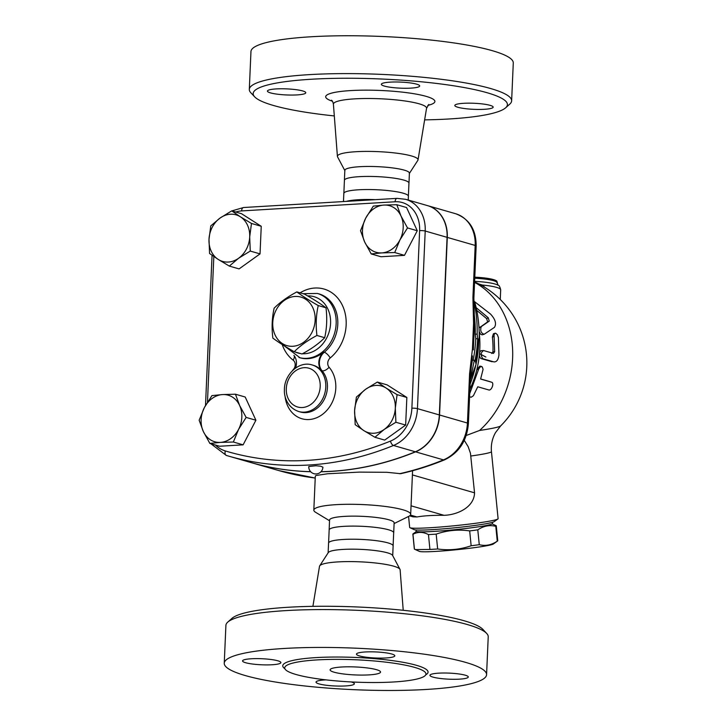 <?xml version="1.0" encoding="UTF-8"?>
<svg xmlns="http://www.w3.org/2000/svg" width="726" height="726" viewBox="0 0 726 726"><rect width="100%" height="100%" fill="white"/><g stroke="black" fill="none" stroke-linecap="round" stroke-linejoin="round"><path stroke-width="1.09" d="M318.242 305.555C316.091 315.039 315.656 325.003 316.935 335.466C307.652 340.394 300.092 345.821 294.23 351.738C285.391 346.692 278.258 342.146 272.84 338.098C271.569 327.635 271.996 317.661 274.147 308.187C280 302.27 287.569 296.843 296.843 291.916C302.261 295.972 309.394 300.519 318.242 305.555L326.001 307.797C320.583 303.74 313.45 299.194 304.611 294.157L296.843 291.916M295.037 296.462A25.247 20.854 -73.9 0 0 275.054 334.913A25.247 20.854 -73.9 0 0 311.772 332.726A25.247 20.854 -73.9 0 0 295.037 296.462M294.23 351.738L301.998 353.97C311.272 349.043 318.841 343.625 324.694 337.708C326.845 328.225 327.281 318.26 326.001 307.797M324.694 337.708L316.935 335.466M334.314 115.933A127.25 20.128 2.5 0 1 254.672 96.848A127.25 20.128 2.5 0 1 311.39 79.243A127.25 20.128 2.5 0 1 450.265 85.269A127.25 20.128 2.5 0 1 505.632 107.811A127.25 20.128 2.5 0 1 424.637 119.872M484.378 109.299A19.185 3.031 2.5 0 1 464.749 108.573A19.185 3.031 2.5 0 1 454.812 105.47A19.185 3.031 2.5 0 1 463.596 103.31A19.185 3.031 2.5 0 1 483.217 104.036A19.185 3.031 2.5 0 1 493.154 107.139A19.185 3.031 2.5 0 1 484.378 109.299M416.624 84.162A19.185 3.031 2.5 0 1 419.692 85.958A19.185 3.031 2.5 0 1 405.87 88.273A19.185 3.031 2.5 0 1 384.408 86.085A19.185 3.031 2.5 0 1 381.35 84.289A19.185 3.031 2.5 0 1 395.162 81.984A19.185 3.031 2.5 0 1 416.624 84.162M276.207 88.917A19.185 3.031 2.5 0 1 295.836 89.643A19.185 3.031 2.5 0 1 305.773 92.756A19.185 3.031 2.5 0 1 296.988 94.915A19.185 3.031 2.5 0 1 277.368 94.189A19.185 3.031 2.5 0 1 267.431 91.077A19.185 3.031 2.5 0 1 276.207 88.917M344.95 170.819L337.554 156.852A40.357 6.38 2.5 0 1 337.409 156.38A40.357 6.38 2.5 0 1 355.867 151.716A40.357 6.38 2.5 0 1 397.476 153.286A40.357 6.38 2.5 0 1 418.022 159.901A40.357 6.38 2.5 0 1 417.84 160.364L409.246 173.632M505.632 107.811L509.788 104.099A131.288 20.764 -177.5 0 0 511.63 100.85A131.288 20.764 -177.5 0 0 443.64 79.597A131.288 20.764 -177.5 0 0 309.376 74.633A131.288 20.764 -177.5 0 0 249.308 89.398A131.288 20.764 -177.5 0 0 250.851 92.792L254.672 96.848M249.308 89.398L250.96 51.537A131.288 20.764 2.5 0 1 311.027 36.772A131.288 20.764 2.5 0 1 445.292 41.745A131.288 20.764 2.5 0 1 513.282 62.999L511.63 100.85M344.396 180.302L344.832 170.347A32.316 5.109 2.5 0 1 359.624 166.708A32.316 5.109 2.5 0 1 392.675 167.933A32.316 5.109 2.5 0 1 409.41 173.16L408.974 183.124M343.843 193.624L344.433 180.102A32.316 5.109 2.5 0 1 359.188 176.672A32.316 5.109 2.5 0 1 391.659 177.825A32.316 5.109 2.5 0 1 408.956 182.916L408.366 196.447M343.471 201.556L343.825 193.415A32.316 5.109 2.5 0 1 358.617 189.785A32.316 5.109 2.5 0 1 391.659 191.011A32.316 5.109 2.5 0 1 408.402 196.238L408.23 200.058M486.674 633.426L482.863 629.369A127.25 20.128 -177.5 0 0 288.34 607.254A127.25 20.128 -177.5 0 0 231.893 618.416L227.746 622.118A131.288 20.764 2.5 0 1 285.98 610.602A131.288 20.764 2.5 0 1 486.674 633.426A131.288 20.764 2.5 0 1 488.226 636.829L486.574 674.681A131.288 20.764 2.5 0 1 354.506 689.7A131.288 20.764 2.5 0 1 224.252 663.228A131.288 20.764 2.5 0 1 284.32 648.463A131.288 20.764 2.5 0 1 418.575 653.427A131.288 20.764 2.5 0 1 486.574 674.681M312.897 606.346L319.504 566.325A40.357 6.38 2.5 0 1 319.694 565.863A40.357 6.38 2.5 0 1 337.962 561.906A40.357 6.38 2.5 0 1 399.981 569.365A40.357 6.38 2.5 0 1 400.126 569.846L403.22 610.294M224.252 663.228L225.904 625.367A131.288 20.764 2.5 0 1 227.746 622.118M317.044 659.916A70.694 11.18 2.5 0 1 389.345 662.584A70.694 11.18 2.5 0 1 425.953 674.037A70.694 11.18 2.5 0 1 354.832 682.113A70.694 11.18 2.5 0 1 284.701 667.866A70.694 11.18 2.5 0 1 317.044 659.916M272.114 664.753A19.185 3.031 2.5 0 1 252.485 664.027A19.185 3.031 2.5 0 1 242.548 660.923A19.185 3.031 2.5 0 1 251.332 658.763A19.185 3.031 2.5 0 1 270.952 659.489A19.185 3.031 2.5 0 1 280.889 662.602A19.185 3.031 2.5 0 1 272.114 664.753M359.524 655.932A19.185 3.031 2.5 0 1 356.466 654.135A19.185 3.031 2.5 0 1 370.287 651.821A19.185 3.031 2.5 0 1 391.75 654.008A19.185 3.031 2.5 0 1 394.808 655.805A19.185 3.031 2.5 0 1 380.987 658.11A19.185 3.031 2.5 0 1 359.524 655.932M438.713 673.156A19.185 3.031 2.5 0 1 458.342 673.882A19.185 3.031 2.5 0 1 468.279 676.986A19.185 3.031 2.5 0 1 459.494 679.146A19.185 3.031 2.5 0 1 439.874 678.42A19.185 3.031 2.5 0 1 429.937 675.307A19.185 3.031 2.5 0 1 438.713 673.156M351.293 681.977A19.185 3.031 2.5 0 1 354.361 683.774A19.185 3.031 2.5 0 1 340.539 686.088A19.185 3.031 2.5 0 1 319.077 683.901A19.185 3.031 2.5 0 1 316.019 682.104A19.185 3.031 2.5 0 1 326.019 679.881M235.778 212.037A30.791 25.437 106.1 0 1 241.613 210.921L395.098 201.764A30.791 25.437 106.1 0 1 419.628 230.605L411.878 408.203A33.559 27.724 106.1 0 1 390.479 441.081A339.323 280.318 106.1 0 1 225.305 450.937A4.038 2.278 -73.3 0 0 226.331 455.429A4.038 2.278 -73.3 0 1 226.331 455.429A343.362 283.648 -73.9 0 0 228.962 456.209L250.833 462.516A343.362 283.648 -73.9 0 0 310.628 471.664M321.019 471.7A343.362 283.648 -73.9 0 0 415.354 451.781A37.598 31.064 -73.9 0 0 439.33 414.936L447.08 237.338A34.83 28.777 -73.9 0 0 427.487 205.612L405.607 199.305L397.049 198.361A4.038 2.187 -93.4 0 0 395.098 201.764M308.777 466.528L315.982 465.756L320.556 466.192L322.907 467.145A7.069 7.069 0 0 1 315.529 473.951A7.069 7.069 0 0 1 308.777 466.528M341.656 667.003A25.247 3.993 2.5 0 1 367.474 667.965A25.247 3.993 2.5 0 1 380.551 672.049A25.247 3.993 2.5 0 1 355.15 674.935A25.247 3.993 2.5 0 1 330.103 669.844A25.247 3.993 2.5 0 1 341.656 667.003M319.694 565.863L328.288 552.595A32.316 5.109 2.5 0 1 342.908 549.428A32.316 5.109 2.5 0 1 392.575 555.399L399.981 569.365M328.134 552.822L328.56 543.093A32.316 5.109 2.5 0 1 343.344 539.463A32.316 5.109 2.5 0 1 376.395 540.688A32.316 5.109 2.5 0 1 393.129 545.916L392.712 555.644M328.579 543.302L329.168 529.78A32.316 5.109 2.5 0 1 343.915 526.35A32.316 5.109 2.5 0 1 376.386 527.503A32.316 5.109 2.5 0 1 393.683 532.594L393.093 546.124M476.165 307.661L488.244 317.761L489.251 321.101L481.22 326.636C480.031 330.648 481.002 333.189 484.151 334.278L494.46 327.362C496.666 323.687 495.341 319.24 490.458 314.004L474.123 301.308M482.463 334.722L484.151 334.278M479.006 328.025L487.627 321.89L486.647 318.623L476.746 310.374M482.164 334.849L480.53 334.142L479.16 331.555M469.713 393.619L478.815 368.817L480.53 366.576L482.245 366.857L483.071 369.38L480.612 379.036L491.547 382.194C494.542 382.793 491.52 391.024 488.707 389.935L477.772 386.786L473.397 395.715L471.165 397.249L469.577 396.732M480.639 378.963L490.095 381.695M469.894 389.336A88.871 73.417 -73.9 0 0 476.864 369.47L479.795 366.131L481.447 366.403M483.625 350.558C480.639 352.464 480.394 355.186 482.881 358.717L493.816 361.875C496.602 362.156 498.308 359.86 498.943 354.978L498.408 337.554L497.383 334.731L495.658 333.216L494.66 333.497L494.061 334.976L494.651 351.674L493.471 353.399L483.625 350.558L481.937 350.64C480.612 350.495 479.786 351.611 479.459 353.998A88.871 73.417 -73.9 0 0 479.187 332.59M492.137 361.766L481.202 358.617C479.922 358 479.342 356.457 479.459 353.998A88.871 73.417 -73.9 0 1 476.864 369.47L478.498 369.833M491.774 353.48L492.963 351.801A88.871 73.417 -73.9 0 0 492.382 337.018L493.399 333.779L495.078 333.234M466.21 435.491L479.577 430.464A88.871 73.417 -73.9 0 0 474.568 282.369M473.797 300.6A125.335 103.537 106.1 0 1 477.163 334.096L477.672 338.652A122.159 100.914 106.1 0 1 474.858 361.348L474.296 360.241L470.457 379.58L476.165 363.935L475.612 362.828A117.911 97.411 -73.9 0 0 478.479 340.122L479.196 337.781A114.735 94.779 -73.9 0 0 474.659 301.744L475.294 305.537L473.806 300.201M474.296 360.241L472.354 360.359L470.875 369.298M477.672 338.652L475.748 338.761L475.249 334.205A123.057 101.658 -73.9 0 0 473.924 312.126M473.143 360.314A119.872 99.026 -73.9 0 0 475.748 338.761M477.163 334.096L475.249 334.205M497.537 541.006L493.299 544.028A37.362 2.278 174.3 0 1 436.344 551.37A37.362 2.278 174.3 0 1 419.347 551.37L415.408 549.6L429.928 549.437A41.908 2.559 -5.7 0 0 433.658 549.237A41.908 2.559 -5.7 0 0 437.651 548.974C449.085 550.626 460.257 549.546 471.147 545.752A41.908 2.559 -5.7 0 0 479.269 544.691C485.531 546.242 491.529 545.063 497.265 541.169A41.908 2.559 -5.7 0 0 497.537 541.006A41.908 2.559 -5.7 0 0 497.746 540.716L496.275 525.869A41.908 2.559 174.3 0 1 495.785 526.323C489.524 524.771 483.525 525.951 477.79 529.844A41.908 2.559 174.3 0 1 469.677 530.906C458.242 529.263 447.071 530.334 436.181 534.127A41.908 2.559 174.3 0 1 432.179 534.381A41.908 2.559 174.3 0 1 428.458 534.59C423.022 531.768 417.849 531.668 412.958 534.291A41.908 2.559 174.3 0 1 412.867 534.145A41.908 2.559 174.3 0 1 413.067 533.846L416.443 531.441M412.867 534.145L414.337 548.992A41.908 2.559 -5.7 0 0 414.428 549.137L415.408 549.6M492.237 523.927L496.185 525.715A41.908 2.559 174.3 0 1 496.275 525.869M415.998 529.944L416.125 531.187A38.378 2.341 -5.7 0 0 454.54 529.726A38.378 2.341 -5.7 0 0 492.5 523.609L492.373 522.366M412.958 534.291L414.428 549.137M428.458 534.59L429.928 549.437M436.181 534.127L437.651 548.974M469.677 530.906L471.147 545.752M477.79 529.844L479.269 544.691M495.785 526.323L497.265 541.169M399.944 239.898L394.717 252.539L381.794 252.902A24.239 20.019 -73.9 0 0 399.944 239.898A24.239 20.019 -73.9 0 0 400.988 215.985L407.513 227.928L399.944 239.898M371.213 253.937L364.688 241.994A24.239 20.019 -73.9 0 0 381.794 252.902L371.213 253.937L380.978 256.75L404.482 255.352L394.717 252.539M360.513 230.732L365.741 218.081A24.239 20.019 -73.9 0 0 364.688 241.994L360.513 230.732M383.882 205.077L396.804 204.714L400.988 215.985A24.239 20.019 -73.9 0 0 383.882 205.077A24.239 20.019 -73.9 0 0 365.741 218.081L373.309 206.12L383.882 205.077M363.889 430.636L355.186 424.683L354.615 410.544A24.239 20.019 -73.9 0 0 363.889 430.636A24.239 20.019 -73.9 0 0 384.235 429.429L374.934 437.27L363.889 430.636M356.393 397.077L365.695 389.227A24.239 20.019 -73.9 0 0 354.615 410.544L356.393 397.077M377.339 382.058L386.041 388.011A24.239 20.019 -73.9 0 0 365.695 389.227L377.339 382.058L387.103 384.871L406.85 397.467L405.652 425.073L395.888 422.26L384.235 429.429A24.239 20.019 -73.9 0 0 395.316 408.112L395.888 422.26M397.086 394.645L395.316 408.112A24.239 20.019 -73.9 0 0 386.041 388.011L397.086 394.645L406.85 397.467M204.369 407.576L211.938 395.606L222.519 394.572A24.239 20.019 -73.9 0 0 204.369 407.576A24.239 20.019 -73.9 0 0 203.325 431.489L199.151 420.218L204.369 407.576M235.442 394.209L239.616 405.471A24.239 20.019 -73.9 0 0 222.519 394.572L235.442 394.209L245.206 397.022L255.906 420.227L246.141 417.414L238.573 429.384A24.239 20.019 -73.9 0 0 239.616 405.471L246.141 417.414M220.432 442.388L209.85 443.423L203.325 431.489A24.239 20.019 -73.9 0 0 220.432 442.388A24.239 20.019 -73.9 0 0 238.573 429.384L233.355 442.025L220.432 442.388M407.513 227.928L417.269 230.741L406.569 207.536L396.804 204.714M417.269 230.741L404.482 255.352M405.652 425.073L384.698 440.092L374.934 437.27M255.906 420.227L243.119 444.838L219.615 446.245L209.85 443.423M243.119 444.838L233.355 442.025M240.424 216.829L251.477 223.463L249.699 236.93A24.239 20.019 -73.9 0 0 240.424 216.829A24.239 20.019 -73.9 0 0 220.078 218.045L231.73 210.867L240.424 216.829M250.27 251.069L238.618 258.238A24.239 20.019 -73.9 0 0 249.699 236.93L250.27 251.069L260.035 253.882L239.081 268.901L229.316 266.088L218.272 259.454A24.239 20.019 -73.9 0 0 238.618 258.238L229.316 266.088M208.997 239.353L210.776 225.886L220.078 218.045A24.239 20.019 -73.9 0 0 208.997 239.353A24.239 20.019 -73.9 0 0 218.272 259.454L209.569 253.501L208.997 239.353M251.477 223.463L261.242 226.276L241.495 213.689L231.73 210.867M261.242 226.276L260.035 253.882M427.596 205.639A34.83 28.777 106.1 0 1 427.705 205.676A34.83 28.777 106.1 0 1 447.298 237.402L439.548 415A37.598 31.064 106.1 0 1 415.571 451.844A343.362 283.648 106.1 0 1 320.956 471.764M310.683 471.728A343.362 283.648 106.1 0 1 251.051 462.58A343.362 283.648 106.1 0 1 250.942 462.544M312.144 364.942C298.803 360.604 283.93 374.779 284.41 390.189C283.993 396.641 287.478 407.713 298.722 411.524A24.239 20.019 -73.9 0 0 304.385 412.141A24.239 20.019 -73.9 0 0 323.878 396.142A24.239 20.019 -73.9 0 0 320.42 370.305A24.239 20.019 -73.9 0 0 312.144 364.942L313.242 365.26A24.239 20.019 -73.9 0 1 321.509 370.623A12.115 10.01 106.1 0 1 323.742 352.092L324.286 352.246A6.062 2.178 -129.5 0 1 330.203 357.972A39.386 32.534 -73.9 0 0 342.563 305.719A39.386 32.534 -73.9 0 0 300.083 292.85M284.048 345.676L300.038 357.809A33.323 27.534 -73.9 0 0 323.742 352.092M293.912 355.404A12.115 10.01 106.1 0 1 295.536 368.064M479.496 353.644L485.866 357.029M484.995 287.469L482.418 285.046A8.077 1.461 -55.7 0 0 482.028 285.699M474.613 281.379A24.239 3.83 -177.5 0 1 497.918 285.164C498.943 285.019 499.86 286.57 500.686 289.81A26.254 4.156 -177.5 0 0 482.418 285.046L478.824 283.957M474.586 281.906A88.871 88.871 0 0 1 500.65 425.917A56.283 3.439 174.3 0 1 479.577 430.464M497.945 285.182L497.001 281.661A22.216 3.512 -177.5 0 0 474.795 277.178M411.052 505.813L444.022 515.315C456.963 514.979 474.196 507.501 474.541 492.827L470.466 453.278L468.161 446.671L464.268 440.337M439.548 415L467.435 423.04A6.062 0.962 2.5 0 1 468.397 423.612L470.557 374.289A6.062 0.962 -177.5 0 0 469.586 373.727L467.435 423.04A37.598 31.064 106.1 0 1 443.468 459.876A6.062 2.859 67.7 0 0 444.53 459.857C430.101 465.756 415.472 470.375 400.643 473.697L386.931 472.299L359.27 472.109L327.58 473.769L315.964 475.512L315.311 476.183L313.823 510.115A48.479 7.668 2.5 0 1 336.011 504.661A48.479 7.668 2.5 0 1 385.579 506.494A48.479 7.668 2.5 0 1 410.68 514.344A48.479 7.668 2.5 0 1 408.693 516.386L394.109 523.564M329.531 520.742L315.638 512.32A48.479 7.668 2.5 0 1 313.823 510.115M472.454 355.921L470.557 374.289M447.298 237.402L475.185 245.433A6.062 0.962 2.5 0 1 476.156 246.005C476.165 229.625 469.314 218.862 455.592 213.716A34.83 28.777 106.1 0 1 475.185 245.433L472.916 297.488A6.062 0.962 2.5 0 1 473.878 298.059L474.505 323.261L473.343 349.914A6.062 1.942 -170.9 0 0 472.454 348.879L469.586 373.727M470.13 384.045A105.025 86.766 -73.9 0 0 475.893 364.824M476.111 363.826A105.025 86.766 -73.9 0 0 478.715 339.396M472.916 297.488L473.561 323.351L474.505 323.261L474.269 319.131M473.878 298.059L476.156 246.005M444.022 515.315C432.732 515.215 423.712 515.759 416.969 516.957L413.058 516.839L409.618 515.85M470.893 456.01A44.431 2.713 -5.7 0 0 491.448 451.654L498.1 518.691A44.431 2.713 174.3 0 1 497.882 518.999A44.431 2.713 174.3 0 1 454.149 525.769A44.431 2.713 174.3 0 1 409.945 527.72A44.431 2.713 174.3 0 1 409.664 527.457L408.575 516.44M409.945 527.72L414.165 529.617A40.393 2.468 -5.7 0 0 454.358 527.847A40.393 2.468 -5.7 0 0 494.107 521.685L497.882 518.999M346.411 201.383A32.316 5.109 2.5 0 1 358.181 199.75A32.316 5.109 2.5 0 1 375.333 199.659M329.141 529.88L329.568 520.025A32.316 5.109 2.5 0 1 344.351 516.386A32.316 5.109 2.5 0 1 377.402 517.611A32.316 5.109 2.5 0 1 394.136 522.838L393.71 532.702M331.51 100.224C332.363 100.742 332.998 102.085 333.415 104.245A46.618 7.369 2.5 0 1 354.742 98.863A46.618 7.369 2.5 0 1 402.803 100.678A46.618 7.369 2.5 0 1 426.543 108.31L428.794 104.471M427.823 105.388A54.641 8.639 -177.5 0 0 417.749 94.407A54.641 8.639 -177.5 0 0 350.703 90.578A54.641 8.639 -177.5 0 0 332.399 101.223M425.726 674.844A72.709 11.498 -177.5 0 0 397.975 661.44A72.709 11.498 -177.5 0 0 316.037 657.602A72.709 11.498 -177.5 0 0 284.855 668.691M415.354 451.781L393.483 445.474A4.038 1.906 -112.3 0 1 390.479 441.081M210.83 443.713L226.331 455.429L228.962 456.209A343.362 283.648 -73.9 0 0 393.483 445.474A37.598 31.064 -73.9 0 0 417.45 408.638A4.038 0.635 -177.5 0 0 411.878 408.203M479.559 327.245L481.22 326.636M486.647 318.623L488.244 317.761M487.627 321.89L489.251 321.101M481.202 358.617L482.881 358.717M492.382 337.018L494.07 336.555M492.963 351.801L494.651 351.674M282.196 344.505A39.386 32.534 -73.9 0 0 293.177 360.187A6.062 3.249 127.3 0 0 294.357 355.976M319.032 293.912A33.323 27.534 106.1 0 1 337.681 319.213A33.323 27.534 106.1 0 1 324.286 352.246A12.115 10.01 -73.9 0 0 322.063 370.777A6.062 3.013 139 0 0 329.087 367.238A6.062 5.009 106.1 0 1 330.203 357.972M293.177 360.187A6.062 5.009 106.1 0 1 293.485 369.362A6.062 1.67 -139.1 0 1 293.64 369.552M293.485 369.362A30.292 25.029 -73.9 0 0 292.315 370.786M285.046 396.024A30.292 25.029 -73.9 0 0 320.937 415.463A30.292 25.029 -73.9 0 0 329.087 367.238M321.509 370.623L322.063 370.777A24.239 20.019 106.1 0 1 324.105 399.736A24.239 20.019 106.1 0 1 300.364 411.996M298.94 357.491A33.323 27.534 -73.9 0 0 306.735 358.345A33.323 27.534 -73.9 0 0 335.666 328.479A33.323 27.534 -73.9 0 0 317.398 293.449L302.987 293.685M207.473 402.15L213.834 256.523M225.305 450.937A33.559 27.724 106.1 0 1 215.477 445.047M302.37 407.522A20.201 16.689 106.1 0 1 288.993 378.518A20.201 16.689 106.1 0 1 318.369 376.767A20.201 16.689 106.1 0 1 302.37 407.522M307.67 295.927A29.285 24.194 106.1 0 1 330.566 323.615A29.285 24.194 106.1 0 1 304.72 353.725A29.285 24.194 106.1 0 1 302.433 353.743M300.546 353.553A29.285 24.194 106.1 0 1 295.31 352.046M241.613 210.921A4.038 2.187 -93.4 0 1 243.555 207.518L231.857 210.912M419.628 230.605A4.038 0.635 2.5 0 1 425.209 231.031A34.83 28.777 -73.9 0 0 405.607 199.305M439.33 414.936L417.45 408.638L425.209 231.031L447.08 237.338M496.956 282.732A22.216 3.512 -177.5 0 0 474.75 278.249M474.541 492.827L412.404 474.913M415.571 451.844L443.468 459.876A343.362 283.648 106.1 0 1 399.536 473.715M473.561 323.351L472.454 348.879M315.229 478.035A343.362 283.648 106.1 0 1 278.938 470.611L251.051 462.58M416.969 516.957L410.426 515.07M418.022 159.901L426.543 108.31M337.409 156.38L333.415 104.245M319.041 293.921L317.398 293.449M300.355 411.996L298.722 411.524M205.503 405.489L212.056 255.298M243.555 207.518L397.049 198.361M500.686 289.81L500.259 299.484M500.65 425.917L495.568 432.524C492.21 438.431 490.83 444.811 491.448 451.654M410.68 514.344L412.586 470.729M444.53 459.857C458.95 452.915 466.909 440.836 468.397 423.612M315.229 478.062L278.938 470.611M427.705 205.676L455.592 213.716"/></g></svg>
